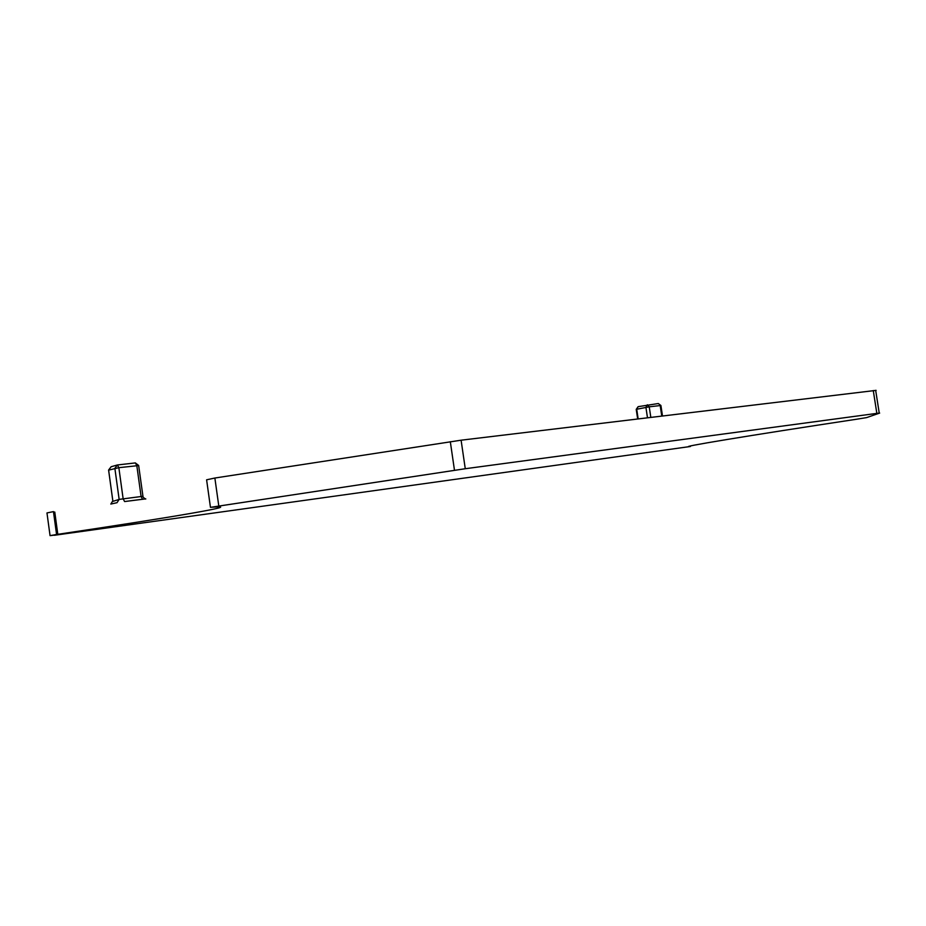 <?xml version="1.0" encoding="UTF-8"?>
<svg xmlns="http://www.w3.org/2000/svg" width="926" height="926" viewBox="0 0 926 926"><rect width="100%" height="100%" fill="white"/><g stroke="black" fill="none" stroke-linecap="round" stroke-linejoin="round"><path stroke-width="1.39" d="M638.153 418.876L636.706 409.199L638.141 406.664L658.305 403.539L660.921 405.507L658.305 403.539M650.816 417.348L649.23 406.815L660.18 405.565L661.766 416.029M647.482 417.753L645.908 407.336L647.355 404.789L649.23 406.815L636.22 409.35L637.678 418.934M57.806 534.325L54.773 512.066L53.546 512.217M50.039 535.541L46.971 512.935L53.465 511.615L56.579 534.499L50.05 535.645L54.345 535.112M210.434 507.205L206.602 479.807L214.867 478.024L461.102 440.197L876.123 390.367M56.579 534.499C169.689 517.669 249.997 504.149 210.445 507.344L465.269 468.73L876.841 413.378L879.665 413.077L866.62 417.603L856.874 419.189C747.456 435.718 675.019 447.814 690.449 446.482L54.368 535.286M108.573 470.153L118.852 467.676L138.692 465.57M145.278 498.917L142.569 499.241L141.088 496.475L136.816 465.616L135.346 462.919L117.405 464.968L111.132 466.739L108.608 470.049L112.833 500.816L110.819 504.068M116.977 502.702L114.639 503.223M112.856 501.394L119.141 499.392L142.94 496.278C142.662 497.621 146.783 499.751 145.695 498.882L124.605 501.556L123.135 498.778L118.852 467.676L117.405 464.968L114.859 468.301L119.141 499.392L117.012 502.702M218.767 505.839L214.867 478.024M876.841 413.378L873.276 390.564M461.102 440.197L465.269 468.73M454.481 470.281L450.314 441.69M135.346 462.919L138.645 465.465L142.951 496.336M638.141 406.664L636.266 409.292M662.495 415.948L660.921 405.507M879.237 413.089L875.672 390.321M116.641 502.772L111.224 503.975M112.822 500.816L108.608 470.153M142.558 499.241L124.582 501.556"/></g></svg>
